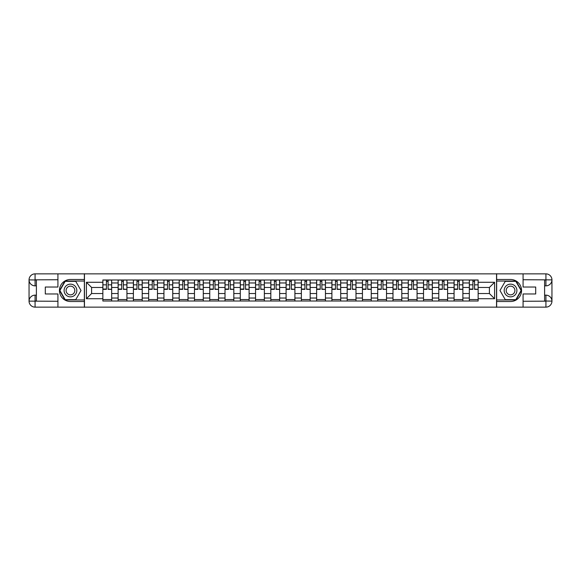 <?xml version="1.0" encoding="UTF-8"?>
<svg xmlns="http://www.w3.org/2000/svg" width="581" height="581" viewBox="0 0 581 581"><rect width="100%" height="100%" fill="white"/><g stroke="black" fill="none" stroke-linecap="round" stroke-linejoin="round"><path stroke-width="0.87" d="M55.282 307.138L525.718 307.138M525.718 273.862L55.282 273.862M118.125 301.023L118.125 282.962L111.668 282.962L111.668 301.023M111.668 282.962L111.668 279.977M118.125 282.962L118.125 279.977M126.934 279.977L126.934 301.023M133.398 301.023L133.398 279.977M142.207 279.977L142.207 301.023M148.663 301.023L148.663 279.977M157.473 279.977L157.473 301.023M163.936 301.023L163.936 279.977M172.746 279.977L172.746 301.023M179.202 301.023L179.202 279.977M188.012 279.977L188.012 301.023M194.475 301.023L194.475 279.977M203.285 279.977L203.285 301.023M209.748 301.023L209.748 279.977M218.558 279.977L218.558 301.023M225.014 301.023L225.014 279.977M233.823 279.977L233.823 301.023M240.287 301.023L240.287 279.977M249.096 279.977L249.096 301.023M255.553 301.023L255.553 279.977M264.362 279.977L264.362 301.023M270.826 301.023L270.826 279.977M279.635 279.977L279.635 301.023M286.092 301.023L286.092 279.977M294.908 279.977L294.908 301.023M301.365 301.023L301.365 279.977M310.174 279.977L310.174 301.023M316.638 301.023L316.638 279.977M325.447 279.977L325.447 301.023M331.904 301.023L331.904 279.977M340.713 279.977L340.713 301.023M347.177 301.023L347.177 279.977M355.986 279.977L355.986 301.023M362.442 301.023L362.442 279.977M371.252 279.977L371.252 301.023M377.715 301.023L377.715 279.977M386.525 279.977L386.525 301.023M392.988 301.023L392.988 279.977M401.798 279.977L401.798 301.023M408.254 301.023L408.254 279.977M417.064 279.977L417.064 301.023M423.527 301.023L423.527 279.977M432.337 279.977L432.337 301.023M438.793 301.023L438.793 279.977M447.602 279.977L447.602 301.023M454.066 301.023L454.066 279.977M462.875 279.977L462.875 301.023M469.332 301.023L469.332 279.977M469.332 293.536L462.875 293.536M454.066 293.536L447.602 293.536M438.793 293.536L432.337 293.536M423.527 293.536L417.064 293.536M408.254 293.536L401.798 293.536M392.988 293.536L386.525 293.536M377.715 293.536L371.252 293.536M362.442 293.536L355.986 293.536M347.177 293.536L340.713 293.536M331.904 293.536L325.447 293.536M316.638 293.536L310.174 293.536M301.365 293.536L294.908 293.536M286.092 293.536L279.635 293.536M270.826 293.536L264.362 293.536M255.553 293.536L249.096 293.536M240.287 293.536L233.823 293.536M225.014 293.536L218.558 293.536M209.748 293.536L203.285 293.536M194.475 293.536L188.012 293.536M179.202 293.536L172.746 293.536M163.936 293.536L157.473 293.536M148.663 293.536L142.207 293.536M133.398 293.536L126.934 293.536M118.125 293.536L111.668 293.536M469.332 287.464L462.875 287.464M454.066 287.464L447.602 287.464M438.793 287.464L432.337 287.464M423.527 287.464L417.064 287.464M408.254 287.464L401.798 287.464M392.988 287.464L386.525 287.464M377.715 287.464L371.252 287.464M362.442 287.464L355.986 287.464M347.177 287.464L340.713 287.464M331.904 287.464L325.447 287.464M316.638 287.464L310.174 287.464M301.365 287.464L294.908 287.464M286.092 287.464L279.635 287.464M270.826 287.464L264.362 287.464M255.553 287.464L249.096 287.464M240.287 287.464L233.823 287.464M225.014 287.464L218.558 287.464M209.748 287.464L203.285 287.464M194.475 287.464L188.012 287.464M179.202 287.464L172.746 287.464M163.936 287.464L157.473 287.464M148.663 287.464L142.207 287.464M133.398 287.464L126.934 287.464M118.125 287.464L111.668 287.464M91.602 293.536L102.852 293.536L102.852 287.464L91.602 287.464L91.602 293.536L86.409 298.721L86.409 282.279L102.852 282.279L102.852 287.464M478.148 287.464L478.148 293.536L489.398 293.536L489.398 287.464L478.148 287.464L478.148 279.977L102.852 279.977L102.852 282.279M478.148 282.279L494.591 282.279L494.591 298.721L478.148 298.721L478.148 293.536M102.852 293.536L102.852 301.023L478.148 301.023L478.148 298.721M102.852 298.721L86.409 298.721M496.544 307.284L496.544 273.716M84.456 307.284L84.456 273.716M111.668 299.556L102.852 299.556M106.425 281.444L108.095 281.444M126.934 299.556L118.125 299.556M121.698 281.444L123.361 281.444M142.207 299.556L133.398 299.556M136.971 281.444L138.634 281.444M157.473 299.556L148.663 299.556M152.237 281.444L153.9 281.444M172.746 299.556L163.936 299.556M167.51 281.444L169.173 281.444M188.012 299.556L179.202 299.556M182.775 281.444L184.438 281.444M203.285 299.556L194.475 299.556M198.048 281.444L199.711 281.444M218.558 299.556L209.748 299.556M213.321 281.444L214.985 281.444M233.823 299.556L225.014 299.556M228.587 281.444L230.25 281.444M249.096 299.556L240.287 299.556M243.86 281.444L245.523 281.444M264.362 299.556L255.553 299.556M259.126 281.444L260.789 281.444M279.635 299.556L270.826 299.556M274.399 281.444L276.062 281.444M294.908 299.556L286.092 299.556M289.665 281.444L291.335 281.444M310.174 299.556L301.365 299.556M304.938 281.444L306.601 281.444M325.447 299.556L316.638 299.556M320.211 281.444L321.874 281.444M340.713 299.556L331.904 299.556M335.477 281.444L337.14 281.444M355.986 299.556L347.177 299.556M350.75 281.444L352.413 281.444M371.252 299.556L362.442 299.556M366.015 281.444L367.679 281.444M386.525 299.556L377.715 299.556M381.289 281.444L382.952 281.444M401.798 299.556L392.988 299.556M396.562 281.444L398.225 281.444M417.064 299.556L408.254 299.556M411.827 281.444L413.49 281.444M432.337 299.556L423.527 299.556M427.1 281.444L428.763 281.444M447.602 299.556L438.793 299.556M442.366 281.444L444.029 281.444M462.875 299.556L454.066 299.556M457.639 281.444L459.302 281.444M478.148 299.556L469.332 299.556M472.905 281.444L474.575 281.444M86.409 282.279L91.602 287.464M489.398 293.536L494.591 298.721M489.398 287.464L494.591 282.279M108.095 289.04L111.617 289.374L108.095 289.374L108.095 280.078L111.617 280.078L109.656 280.078M111.617 289.04L111.617 280.078M106.425 281.349L108.095 281.349M104.863 280.078L102.902 280.078L102.902 289.374L106.425 289.374L106.425 280.078L105.008 280.078M102.902 280.078L109.511 280.078M123.361 289.04L126.883 289.374L123.361 289.374L123.361 280.078L126.883 280.078L124.93 280.078M126.883 289.04L126.883 280.078M121.698 281.349L123.361 281.349M120.129 280.078L118.175 280.078L118.175 289.374L121.698 289.374L121.698 280.078L120.282 280.078M118.175 280.078L124.784 280.078M138.634 289.04L142.156 289.374L138.634 289.374L138.634 280.078L142.156 280.078L140.195 280.078M142.156 289.04L142.156 280.078M136.971 281.349L138.634 281.349M135.402 280.078L133.441 280.078L133.441 289.374L136.971 289.374L136.971 280.078L135.547 280.078M133.441 280.078L140.05 280.078M36.392 285.852L35.071 285.852A6.021 6.021 0 0 1 29.05 279.882A6.021 6.021 0 0 1 35.071 273.862L84.354 273.862L84.354 279.49L70.454 279.49A11.01 11.01 0 0 0 59.444 290.5A11.01 11.01 0 0 0 70.454 301.51L84.354 301.51L84.354 307.138L35.071 307.138A6.021 6.021 0 0 1 29.05 301.118A6.021 6.021 0 0 1 35.071 295.148L36.392 295.148M84.354 301.51L84.354 279.49M57.926 273.862L57.926 287.029L45.296 287.029L45.296 293.971L57.926 293.971L57.926 307.138M35.071 285.852A6.021 6.021 0 0 1 29.05 279.882L35.071 279.977L35.071 285.852A6.021 6.021 0 0 1 29.05 279.882L29.05 301.118L57.926 301.27M35.071 301.27L35.071 307.138A6.021 6.021 0 0 1 29.05 301.118A6.021 6.021 0 0 1 35.071 295.148L35.071 301.023L36.392 301.023L36.392 279.977L35.071 279.977M84.354 281.051L64.999 281.051L59.545 290.5L64.999 299.949L84.354 299.949M544.608 295.148L545.929 295.148A6.021 6.021 0 0 1 551.95 301.118A6.021 6.021 0 0 1 545.929 307.138L496.646 307.138L496.646 301.51L510.546 301.51A11.01 11.01 0 0 0 521.556 290.5A11.01 11.01 0 0 0 510.546 279.49L496.646 279.49L496.646 273.862L545.929 273.862A6.021 6.021 0 0 1 551.95 279.882A6.021 6.021 0 0 1 545.929 285.852L544.608 285.852M496.646 279.49L496.646 301.51M523.074 307.138L523.074 293.971L535.704 293.971L535.704 287.029L523.074 287.029L523.074 273.862M545.929 295.148A6.021 6.021 0 0 1 551.95 301.118L545.929 301.023L545.929 295.148A6.021 6.021 0 0 1 551.95 301.118L551.95 279.882L523.074 279.73M545.929 279.73L545.929 273.862A6.021 6.021 0 0 1 551.95 279.882A6.021 6.021 0 0 1 545.929 285.852L545.929 279.977L544.608 279.977L544.608 301.023L545.929 301.023M496.646 299.949L516.001 299.949L521.455 290.5L516.001 281.051L496.646 281.051M64.092 290.5A6.362 6.362 0 0 0 70.454 296.862A6.362 6.362 0 0 0 76.815 290.5A6.362 6.362 0 0 0 70.454 284.138A6.362 6.362 0 0 0 64.092 290.5M66.096 290.5A4.357 4.357 0 0 0 70.454 294.857A4.357 4.357 0 0 0 74.811 290.5A4.357 4.357 0 0 0 70.454 286.142A4.357 4.357 0 0 0 66.096 290.5M75.741 281.349L81.02 290.5L75.741 299.651L65.174 299.651L59.887 290.5L65.174 281.349L75.741 281.349M504.185 290.5A6.362 6.362 0 0 0 510.546 296.862A6.362 6.362 0 0 0 516.908 290.5A6.362 6.362 0 0 0 510.546 284.138A6.362 6.362 0 0 0 504.185 290.5M506.189 290.5A4.357 4.357 0 0 0 510.546 294.857A4.357 4.357 0 0 0 514.904 290.5A4.357 4.357 0 0 0 510.546 286.142A4.357 4.357 0 0 0 506.189 290.5M515.826 281.349L521.113 290.5L515.826 299.651L505.259 299.651L499.98 290.5L505.259 281.349L515.826 281.349M153.9 289.04L157.429 289.374L153.9 289.374L153.9 280.078L157.429 280.078L155.468 280.078M157.429 289.04L157.429 280.078M152.237 281.349L153.9 281.349M150.675 280.078L148.714 280.078L148.714 289.374L152.237 289.374L152.237 280.078L150.82 280.078M148.714 280.078L155.323 280.078M169.173 289.04L172.695 289.374L169.173 289.374L169.173 280.078L172.695 280.078L170.741 280.078M172.695 289.04L172.695 280.078M167.51 281.349L169.173 281.349M165.941 280.078L163.987 280.078L163.987 289.374L167.51 289.374L167.51 280.078L166.086 280.078M163.987 280.078L170.589 280.078M184.438 289.04L187.968 289.374L184.438 289.374L184.438 280.078L187.968 280.078L186.007 280.078M187.968 289.04L187.968 280.078M182.775 281.349L184.438 281.349M181.214 280.078L179.253 280.078L179.253 289.374L182.775 289.374L182.775 280.078L181.359 280.078M179.253 280.078L185.862 280.078M199.711 289.04L203.234 289.374L199.711 289.374L199.711 280.078L203.234 280.078L201.28 280.078M203.234 289.04L203.234 280.078M198.048 281.349L199.711 281.349M196.48 280.078L194.526 280.078L194.526 289.374L198.048 289.374L198.048 280.078L196.632 280.078M194.526 280.078L201.128 280.078M214.985 289.04L218.507 289.374L214.985 289.374L214.985 280.078L218.507 280.078L216.546 280.078M218.507 289.04L218.507 280.078M213.321 281.349L214.985 281.349M211.753 280.078L209.792 280.078L209.792 289.374L213.321 289.374L213.321 280.078L211.898 280.078M209.792 280.078L216.401 280.078M230.25 289.04L233.773 289.374L230.25 289.374L230.25 280.078L233.773 280.078L231.819 280.078M233.773 289.04L233.773 280.078M228.587 281.349L230.25 281.349M227.018 280.078L225.065 280.078L225.065 289.374L228.587 289.374L228.587 280.078L227.171 280.078M225.065 280.078L231.674 280.078M245.523 289.04L249.046 289.374L245.523 289.374L245.523 280.078L249.046 280.078L247.085 280.078M249.046 289.04L249.046 280.078M243.86 281.349L245.523 281.349M242.292 280.078L240.331 280.078L240.331 289.374L243.86 289.374L243.86 280.078L242.437 280.078M240.331 280.078L246.94 280.078M260.789 289.04L264.319 289.374L260.789 289.374L260.789 280.078L264.319 280.078L262.358 280.078M264.319 289.04L264.319 280.078M259.126 281.349L260.789 281.349M257.565 280.078L255.604 280.078L255.604 289.374L259.126 289.374L259.126 280.078L257.71 280.078M255.604 280.078L262.213 280.078M276.062 289.04L279.584 289.374L276.062 289.374L276.062 280.078L279.584 280.078L277.631 280.078M279.584 289.04L279.584 280.078M274.399 281.349L276.062 281.349M272.83 280.078L270.877 280.078L270.877 289.374L274.399 289.374L274.399 280.078L272.976 280.078M270.877 280.078L277.478 280.078M291.335 289.04L294.857 289.374L291.335 289.374L291.335 280.078L294.857 280.078L292.897 280.078M294.857 289.04L294.857 280.078M289.665 281.349L291.335 281.349M288.103 280.078L286.142 280.078L286.142 289.374L289.665 289.374L289.665 280.078L288.249 280.078M286.142 280.078L292.751 280.078M306.601 289.04L310.123 289.374L306.601 289.374L306.601 280.078L310.123 280.078L308.17 280.078M310.123 289.04L310.123 280.078M304.938 281.349L306.601 281.349M303.369 280.078L301.416 280.078L301.416 289.374L304.938 289.374L304.938 280.078L303.522 280.078M301.416 280.078L308.024 280.078M321.874 289.04L325.396 289.374L321.874 289.374L321.874 280.078L325.396 280.078L323.435 280.078M325.396 289.04L325.396 280.078M320.211 281.349L321.874 281.349M318.642 280.078L316.681 280.078L316.681 289.374L320.211 289.374L320.211 280.078L318.787 280.078M316.681 280.078L323.29 280.078M337.14 289.04L340.669 289.374L337.14 289.374L337.14 280.078L340.669 280.078L338.708 280.078M340.669 289.04L340.669 280.078M335.477 281.349L337.14 281.349M333.915 280.078L331.954 280.078L331.954 289.374L335.477 289.374L335.477 280.078L334.06 280.078M331.954 280.078L338.563 280.078M352.413 289.04L355.935 289.374L352.413 289.374L352.413 280.078L355.935 280.078L353.982 280.078M355.935 289.04L355.935 280.078M350.75 281.349L352.413 281.349M349.181 280.078L347.227 280.078L347.227 289.374L350.75 289.374L350.75 280.078L349.326 280.078M347.227 280.078L353.829 280.078M367.679 289.04L371.208 289.374L367.679 289.374L367.679 280.078L371.208 280.078L369.247 280.078M371.208 289.04L371.208 280.078M366.015 281.349L367.679 281.349M364.454 280.078L362.493 280.078L362.493 289.374L366.015 289.374L366.015 280.078L364.599 280.078M362.493 280.078L369.102 280.078M382.952 289.04L386.474 289.374L382.952 289.374L382.952 280.078L386.474 280.078L384.52 280.078M386.474 289.04L386.474 280.078M381.289 281.349L382.952 281.349M379.72 280.078L377.766 280.078L377.766 289.374L381.289 289.374L381.289 280.078L379.872 280.078M377.766 280.078L384.368 280.078M398.225 289.04L401.747 289.374L398.225 289.374L398.225 280.078L401.747 280.078L399.786 280.078M401.747 289.04L401.747 280.078M396.562 281.349L398.225 281.349M394.993 280.078L393.032 280.078L393.032 289.374L396.562 289.374L396.562 280.078L395.138 280.078M393.032 280.078L399.641 280.078M413.49 289.04L417.013 289.374L413.49 289.374L413.49 280.078L417.013 280.078L415.059 280.078M417.013 289.04L417.013 280.078M411.827 281.349L413.49 281.349M410.259 280.078L408.305 280.078L408.305 289.374L411.827 289.374L411.827 280.078L410.411 280.078M408.305 280.078L414.914 280.078M428.763 289.04L432.286 289.374L428.763 289.374L428.763 280.078L432.286 280.078L430.325 280.078M432.286 289.04L432.286 280.078M427.1 281.349L428.763 281.349M425.532 280.078L423.571 280.078L423.571 289.374L427.1 289.374L427.1 280.078L425.677 280.078M423.571 280.078L430.18 280.078M444.029 289.04L447.559 289.374L444.029 289.374L444.029 280.078L447.559 280.078L445.598 280.078M447.559 289.04L447.559 280.078M442.366 281.349L444.029 281.349M440.805 280.078L438.844 280.078L438.844 289.374L442.366 289.374L442.366 280.078L440.95 280.078M438.844 280.078L445.453 280.078M459.302 289.04L462.825 289.374L459.302 289.374L459.302 280.078L462.825 280.078L460.871 280.078M462.825 289.04L462.825 280.078M457.639 281.349L459.302 281.349M456.07 280.078L454.117 280.078L454.117 289.374L457.639 289.374L457.639 280.078L456.216 280.078M454.117 280.078L460.718 280.078M474.575 289.04L478.098 289.374L474.575 289.374L474.575 280.078L478.098 280.078L476.137 280.078M478.098 289.04L478.098 280.078M472.905 281.349L474.575 281.349M471.344 280.078L469.383 280.078L469.383 289.374L472.905 289.374L472.905 280.078L471.489 280.078M469.383 280.078L475.992 280.078M454.066 282.962L447.602 282.962M438.793 282.962L432.337 282.962M423.527 282.962L417.064 282.962M408.254 282.962L401.798 282.962M392.988 282.962L386.525 282.962M377.715 282.962L371.252 282.962M362.442 282.962L355.986 282.962M347.177 282.962L340.713 282.962M331.904 282.962L325.447 282.962M316.638 282.962L310.174 282.962M301.365 282.962L294.908 282.962M286.092 282.962L279.635 282.962M270.826 282.962L264.362 282.962M255.553 282.962L249.096 282.962M240.287 282.962L233.823 282.962M225.014 282.962L218.558 282.962M209.748 282.962L203.285 282.962M194.475 282.962L188.012 282.962M179.202 282.962L172.746 282.962M163.936 282.962L157.473 282.962M148.663 282.962L142.207 282.962M133.398 282.962L126.934 282.962M469.332 282.962L462.875 282.962M454.066 298.038L447.602 298.038M438.793 298.038L432.337 298.038M423.527 298.038L417.064 298.038M408.254 298.038L401.798 298.038M392.988 298.038L386.525 298.038M377.715 298.038L371.252 298.038M362.442 298.038L355.986 298.038M347.177 298.038L340.713 298.038M331.904 298.038L325.447 298.038M316.638 298.038L310.174 298.038M301.365 298.038L294.908 298.038M286.092 298.038L279.635 298.038M270.826 298.038L264.362 298.038M255.553 298.038L249.096 298.038M240.287 298.038L233.823 298.038M225.014 298.038L218.558 298.038M209.748 298.038L203.285 298.038M194.475 298.038L188.012 298.038M179.202 298.038L172.746 298.038M163.936 298.038L157.473 298.038M148.663 298.038L142.207 298.038M133.398 298.038L126.934 298.038M118.125 298.038L111.668 298.038M469.332 298.038L462.875 298.038M108.095 284.828L111.617 284.828M102.902 289.04L106.425 289.04M102.902 284.828L106.425 284.828M123.361 284.828L126.883 284.828M118.175 289.04L121.698 289.04M118.175 284.828L121.698 284.828M138.634 284.828L142.156 284.828M133.441 289.04L136.971 289.04M133.441 284.828L136.971 284.828M57.926 279.73L34.933 279.839M29.05 301.118A6.021 6.021 0 0 1 35.071 295.148M29.05 279.882A6.021 6.021 0 0 1 35.071 273.862L35.071 279.73M523.074 301.27L546.067 301.161M551.95 279.882A6.021 6.021 0 0 1 545.929 285.852M551.95 301.118A6.021 6.021 0 0 1 545.929 307.138L545.929 301.27M153.9 284.828L157.429 284.828M148.714 289.04L152.237 289.04M148.714 284.828L152.237 284.828M169.173 284.828L172.695 284.828M163.987 289.04L167.51 289.04M163.987 284.828L167.51 284.828M184.438 284.828L187.968 284.828M179.253 289.04L182.775 289.04M179.253 284.828L182.775 284.828M199.711 284.828L203.234 284.828M194.526 289.04L198.048 289.04M194.526 284.828L198.048 284.828M214.985 284.828L218.507 284.828M209.792 289.04L213.321 289.04M209.792 284.828L213.321 284.828M230.25 284.828L233.773 284.828M225.065 289.04L228.587 289.04M225.065 284.828L228.587 284.828M245.523 284.828L249.046 284.828M240.331 289.04L243.86 289.04M240.331 284.828L243.86 284.828M260.789 284.828L264.319 284.828M255.604 289.04L259.126 289.04M255.604 284.828L259.126 284.828M276.062 284.828L279.584 284.828M270.877 289.04L274.399 289.04M270.877 284.828L274.399 284.828M291.335 284.828L294.857 284.828M286.142 289.04L289.665 289.04M286.142 284.828L289.665 284.828M306.601 284.828L310.123 284.828M301.416 289.04L304.938 289.04M301.416 284.828L304.938 284.828M321.874 284.828L325.396 284.828M316.681 289.04L320.211 289.04M316.681 284.828L320.211 284.828M337.14 284.828L340.669 284.828M331.954 289.04L335.477 289.04M331.954 284.828L335.477 284.828M352.413 284.828L355.935 284.828M347.227 289.04L350.75 289.04M347.227 284.828L350.75 284.828M367.679 284.828L371.208 284.828M362.493 289.04L366.015 289.04M362.493 284.828L366.015 284.828M382.952 284.828L386.474 284.828M377.766 289.04L381.289 289.04M377.766 284.828L381.289 284.828M398.225 284.828L401.747 284.828M393.032 289.04L396.562 289.04M393.032 284.828L396.562 284.828M413.49 284.828L417.013 284.828M408.305 289.04L411.827 289.04M408.305 284.828L411.827 284.828M428.763 284.828L432.286 284.828M423.571 289.04L427.1 289.04M423.571 284.828L427.1 284.828M444.029 284.828L447.559 284.828M438.844 289.04L442.366 289.04M438.844 284.828L442.366 284.828M459.302 284.828L462.825 284.828M454.117 289.04L457.639 289.04M454.117 284.828L457.639 284.828M474.575 284.828L478.098 284.828M469.383 289.04L472.905 289.04M469.383 284.828L472.905 284.828"/></g></svg>
